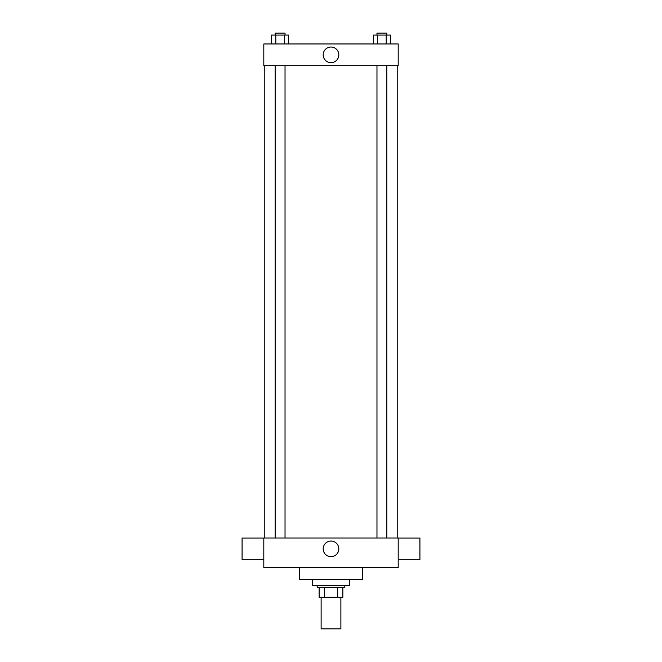 <?xml version="1.0" encoding="UTF-8"?>
<svg xmlns="http://www.w3.org/2000/svg" width="662" height="662" viewBox="0 0 662 662"><rect width="100%" height="100%" fill="white"/><g stroke="black" fill="none" stroke-linecap="round" stroke-linejoin="round"><path stroke-width="0.99" d="M321.12 597.281L321.12 628.9L340.88 628.9L340.88 597.281M337.372 587.401L337.372 597.281L319.142 597.281L319.142 587.401M337.372 597.281L342.858 597.281L342.858 587.401L342.858 597.281M344.836 585.423L344.836 587.401L317.164 587.401L317.164 585.423M324.628 587.401L324.628 597.281M312.224 579.498L312.224 585.423L349.776 585.423L349.776 579.498M299.381 567.64L299.381 579.498L362.619 579.498L362.619 567.64M398.185 567.64L263.815 567.64L263.815 537.999L398.185 537.999L398.185 567.64M323.18 548.864A7.82 7.82 0 0 1 334.906 542.095A7.82 7.82 0 0 1 334.906 555.633A7.82 7.82 0 0 1 323.18 548.864M398.185 538.032L419.923 538.032L419.923 559.771L398.185 559.771M263.815 559.771L242.077 559.771L242.077 538.032L263.815 538.032M398.185 65.704L263.815 65.704L263.815 43.965L398.185 43.965L398.185 65.704M338.82 54.838A7.82 7.82 0 0 1 327.094 61.607A7.82 7.82 0 0 1 327.094 48.069A7.82 7.82 0 0 1 338.82 54.838M390.464 43.965L390.464 35.078L373.351 35.078L373.351 43.965M386.186 35.078L386.186 43.965M377.63 35.078L377.63 43.965M376.968 35.078L376.968 33.1L386.848 33.1L386.848 35.078M288.649 43.965L288.649 35.078L271.536 35.078L271.536 43.965M284.37 35.078L284.37 43.965M275.814 35.078L275.814 43.965M275.152 35.078L275.152 33.1L285.032 33.1L285.032 35.078M264.8 65.704L264.8 537.999M397.2 65.704L397.2 537.999M386.848 537.999L386.848 65.704M376.968 537.999L376.968 65.704M275.152 65.704L275.152 537.999M285.032 65.704L285.032 537.999"/></g></svg>
